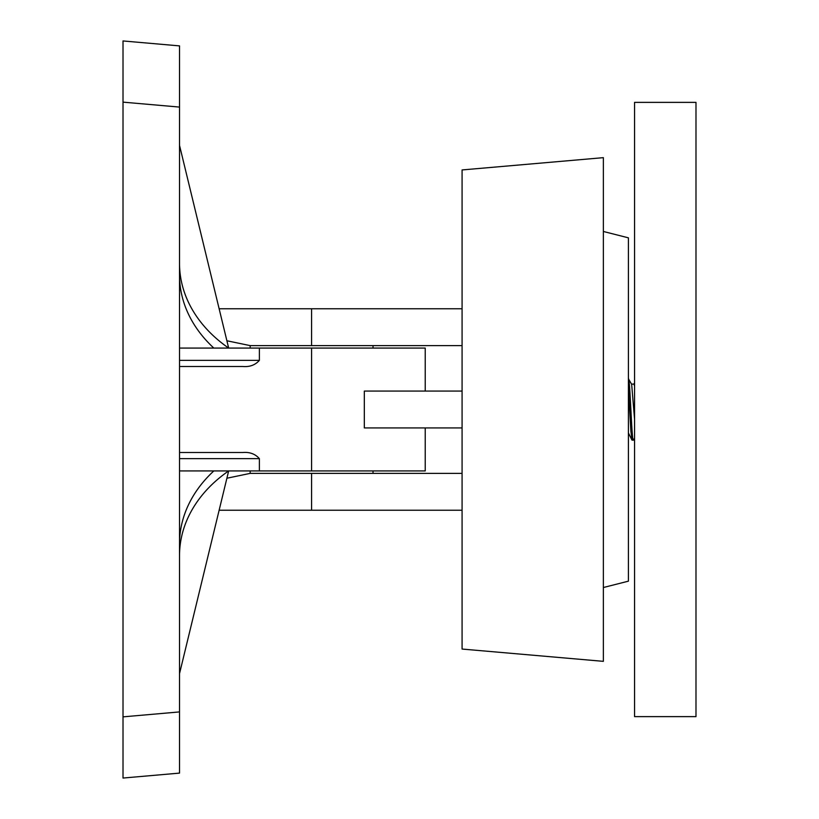 <?xml version="1.0" encoding="UTF-8"?>
<svg xmlns="http://www.w3.org/2000/svg" width="819" height="819" viewBox="0 0 819 819"><rect width="100%" height="100%" fill="white"/><g stroke="black" fill="none" stroke-linecap="round" stroke-linejoin="round"><path stroke-width="1.23" d="M123.014 87.019L123.014 40.95L179.525 45.895L179.525 773.105L123.014 778.05L123.014 87.019M373.014 473.382L373.014 470.925M462.08 510.237L311.589 510.237L311.589 473.382L250.164 473.382L250.164 470.925M179.525 348.075L425.225 348.075L425.225 391.072M425.225 427.927L425.225 470.925L259.377 470.925L259.377 458.64C255.272 453.992 249.805 451.945 242.987 452.497C249.785 451.934 255.252 453.982 259.377 458.64L179.525 458.64M226.894 340.765L250.164 345.618L247.707 345.106L250.164 345.618L250.164 348.075M373.014 345.618L373.014 348.075M179.525 711.916L123.014 716.86L123.014 731.981M179.525 470.925L259.377 470.925M123.014 778.05L179.525 773.105M179.525 364.68L179.525 366.502L242.987 366.502C249.785 367.066 255.252 365.018 259.377 360.36L259.377 348.075M179.525 543.775A148.956 114.107 180 0 1 213.841 470.925M179.525 275.225A148.956 114.107 180 0 0 213.841 348.075M179.525 673.627L228.665 470.925A148.956 114.107 0 0 0 179.525 555.62M242.987 452.497L179.525 452.497M179.525 145.373L228.665 348.075A148.956 114.107 0 0 1 179.525 263.38M603.357 587.53L603.357 661.342L462.08 649.058L462.08 169.942L603.357 157.657L603.357 587.53L628.419 581.162L628.419 237.838L603.357 231.47M219.134 308.763L462.08 308.763M250.164 345.618L462.08 345.618M634.561 438.206L633.333 440.212L631.971 440.1L630.876 431.214L628.419 387.786M633.333 440.212C631.695 442.106 630.057 376.894 628.419 378.787L631.644 384.244L634.561 419.215M462.08 427.927L364.322 427.927L364.322 391.072L462.08 391.072M311.589 510.237L219.134 510.237M311.589 473.382L462.08 473.382M250.164 473.382L226.894 478.235M628.419 432.964L631.971 440.1M631.49 384.111L633.947 384.111L634.561 386.036M634.561 102.375L695.986 102.375L695.986 716.625L634.561 716.625L634.561 102.375M123.014 102.14L179.525 107.084M311.589 348.075L311.589 470.925M259.377 360.36L179.525 360.36M311.589 345.618L311.589 308.763M633.865 384.111L634.561 382.913M628.419 434.889L628.951 434.889"/></g></svg>
